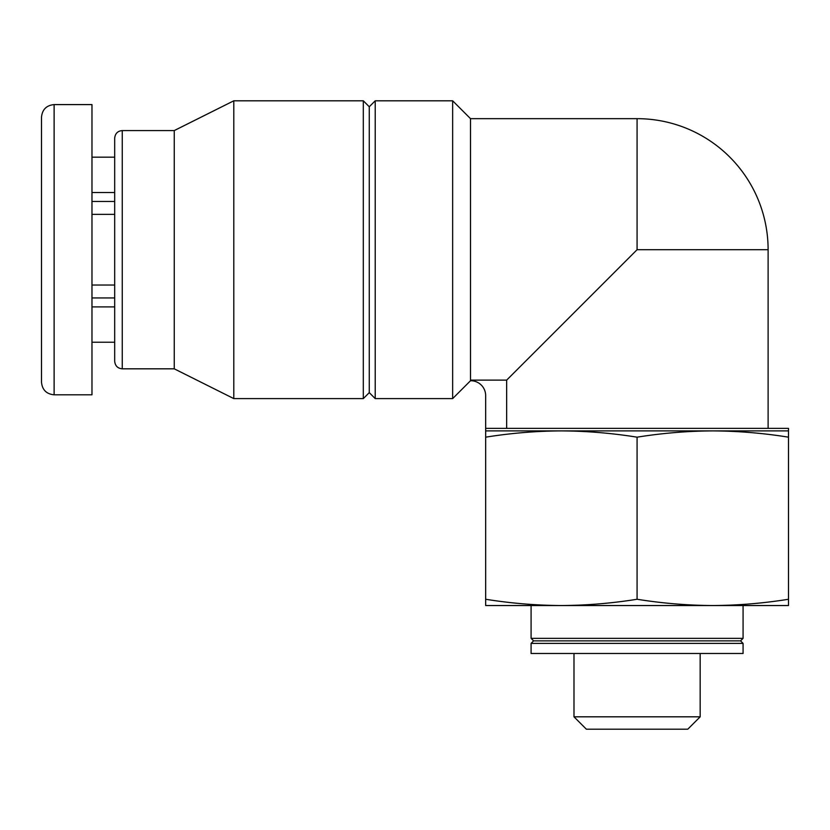 <?xml version="1.0" encoding="UTF-8"?>
<svg xmlns="http://www.w3.org/2000/svg" width="830" height="830" viewBox="0 0 830 830"><rect width="100%" height="100%" fill="white"/><g stroke="black" fill="none" stroke-linecap="round" stroke-linejoin="round"><path stroke-width="1.25" d="M114.685 285.032L91.974 285.032L114.685 285.032M114.685 214.368L91.974 214.368M114.685 306.893L91.974 306.893M114.685 342.219L91.974 342.219M114.685 157.181L91.974 157.181M114.685 192.519L91.974 192.519M41.5 249.706L41.5 117.206C42.247 109.55 46.459 105.337 54.116 104.59L54.116 394.81C46.459 394.063 42.247 389.861 41.5 382.194L41.5 249.706M788.5 599.26L788.5 605.537L485.664 605.537L485.664 599.26C510.896 603.306 536.139 605.392 561.371 605.537C586.613 605.392 611.845 603.306 637.077 599.26C662.319 603.306 687.551 605.392 712.794 605.537C738.026 605.392 763.268 603.306 788.5 599.26L788.5 428.373L485.664 428.373L485.664 395.62A14.888 14.888 0 0 0 470.517 380.731L470.517 380.119L506.663 380.119L506.663 428.373M768.113 428.373L768.113 249.706L637.077 249.706L506.663 380.119M485.664 437.171L485.664 430.895L561.371 430.895C536.139 431.04 510.896 433.136 485.664 437.171L485.664 599.26M788.5 430.895L712.794 430.895C687.551 431.04 662.319 433.136 637.077 437.171C611.845 433.136 586.613 431.04 561.371 430.895L712.794 430.895C738.026 431.04 763.268 433.136 788.5 437.171M452.651 249.706L452.651 100.803L375.222 100.803L375.222 398.597L452.651 398.597L452.651 249.706M470.517 380.119L470.517 118.669L452.651 100.803M375.222 398.597L369.267 392.642L369.267 106.759L375.222 100.803M363.312 249.706L363.312 100.803L233.801 100.803L233.801 398.597L363.312 398.597L363.312 249.706M233.801 398.597L174.248 368.821L174.248 130.58L233.801 100.803M114.685 249.706L114.685 138.154C115.173 133.516 117.704 130.995 122.259 130.58L122.259 368.821C117.704 368.406 115.173 365.885 114.685 361.247L114.685 249.706M54.116 394.81L91.974 394.81L91.974 104.59L54.116 104.59M485.664 428.373L485.664 430.895M637.077 599.26L637.077 437.171M687.79 729.197L586.364 729.197L573.987 716.819L700.167 716.819L687.79 729.197M743.078 653.48L531.086 653.48L531.086 643.395L743.078 643.395L743.078 653.48M743.078 643.395L740.547 640.864L533.607 640.864L531.086 643.395M740.547 640.864L743.078 638.343L531.086 638.343L533.607 640.864M114.685 201.451L91.974 201.451M114.685 297.949L91.974 297.949M470.517 118.669L637.077 118.669L637.077 249.706M470.517 380.731L452.651 398.597M369.267 106.759L363.312 100.803M369.267 392.642L363.312 398.597M174.248 130.58L122.259 130.58M174.248 368.821L122.259 368.821M573.987 653.48L573.987 716.819M700.167 653.48L700.167 716.819M531.086 605.537L531.086 638.343M743.078 605.537L743.078 638.343M768.113 249.706A131.026 131.026 0 0 0 637.077 118.669"/></g></svg>
